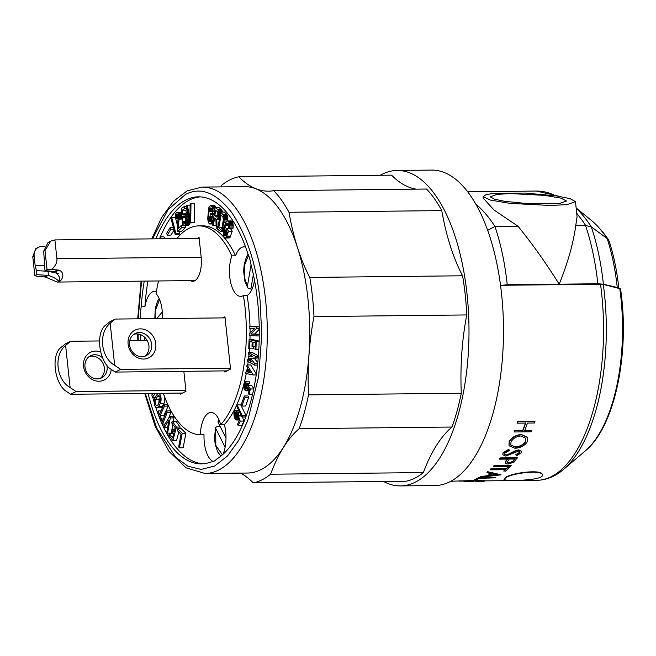<?xml version="1.0" encoding="UTF-8"?>
<svg xmlns="http://www.w3.org/2000/svg" width="656" height="656" viewBox="0 0 656 656"><rect width="100%" height="100%" fill="white"/><g stroke="black" fill="none" stroke-linecap="round" stroke-linejoin="round"><path stroke-width="0.98" d="M36.424 270.592L35.137 265.352L34.137 255.996L32.8 256.66L34.834 275.659L36.867 274.651L36.424 270.592L48.167 271.313L48.273 275.438L36.867 274.651M47.043 269.575L45.01 250.576L50.717 241.137L54.899 239.916L56.908 258.726C57.269 262.318 55.539 265.877 51.742 269.419L47.043 269.575L45.002 270.592L54.399 271.527L57.49 269.993L58.901 270.149C65.739 272.494 62.107 280.817 59.073 281.596L57.269 282.055L45.198 276.971L43.698 276.865L46.781 275.331M50.725 241.137L48.027 242.482L43.673 251.24L45.002 270.592M70.643 394.272L76.08 391.566L70.11 387.532C56.195 379.791 53.562 355.134 65.616 345.425L70.7 341.268L65.264 343.974L60.18 348.131C51.594 356.11 54.227 380.775 64.673 390.238L70.643 394.272L182.434 393.067M89.216 356.561A12.366 10.824 -116.5 0 1 91.996 356.126A12.366 10.824 -116.5 0 1 103.607 364.843A12.366 10.824 -116.5 0 1 100.13 378.463M102.771 358.02A12.366 10.824 63.5 0 0 94.759 354.757A12.366 10.824 63.5 0 0 90.536 355.757A12.366 10.824 63.5 0 0 85.46 369.344A12.366 10.824 63.5 0 0 97.342 378.897A12.366 10.824 63.5 0 0 101.565 377.889A12.366 10.824 63.5 0 0 106.862 365.13M115.21 372.075L120.647 369.361L114.677 365.326C100.762 357.586 98.121 332.928 110.175 323.219L115.267 319.062L109.831 321.768L104.739 325.925C96.153 333.904 98.794 358.57 109.24 368.032L115.21 372.075L227.001 370.861M141.909 356.692A12.366 10.824 63.5 0 0 146.132 355.683A12.366 10.824 63.5 0 0 151.208 342.096A12.366 10.824 63.5 0 0 139.326 332.551A12.366 10.824 63.5 0 0 135.103 333.551A12.366 10.824 63.5 0 0 130.027 347.147A12.366 10.824 63.5 0 0 141.909 356.692M133.775 334.355A12.366 10.824 -116.5 0 1 136.563 333.92A12.366 10.824 -116.5 0 1 148.166 342.637A12.366 10.824 -116.5 0 1 144.689 356.257M44.37 246.418L41.795 246.443A9.684 8.479 63.5 0 0 38.491 247.23L35.793 248.575L32.8 256.66M34.834 275.659L37.622 276.455L43.698 276.865M199.162 238.358L54.899 239.916M38.491 247.23A9.684 8.479 63.5 0 0 34.137 255.996M250.895 288.952L247.796 287.992L247.435 286.057L251.068 264.778M253.364 274.503L250.863 289.132L251.961 289.337M218.948 419.725L218.071 421.013L218.104 422.39L225.992 438.052M225.123 447.22L215.709 428.524L215.545 427.466L217.407 426.384L220.096 426.351M156.751 318.611L162.319 311.871M147.149 340.439L129.765 340.628M99.491 340.956L70.7 341.268M65.616 345.425L70.11 387.532M76.08 391.566L185.886 390.377M111.217 369.607A15.457 13.53 -116.5 0 1 96.768 381.079A15.457 13.53 -116.5 0 1 83.46 365.097A15.457 13.53 -116.5 0 1 95.776 351.067A15.457 13.53 -116.5 0 1 100.663 351.952M110.175 323.219L114.677 365.326M140.343 328.861A15.457 13.53 -116.5 0 1 154.742 351.37A15.457 13.53 -116.5 0 1 130.774 351.624A15.457 13.53 -116.5 0 1 140.343 328.861M225.074 317.873L115.267 319.062M120.647 369.361L230.453 368.172M54.399 271.527L55.817 271.682L59.86 277.685L59.073 281.596C57.097 279.079 53.497 277.021 48.273 275.438L45.198 276.971M51.742 269.419L57.49 269.993M58.663 273.634L48.167 271.313M180.072 393.092L180.187 394.19L185.984 391.304L183.852 371.329M222.712 317.906L224.959 316.782L230.543 369.098L224.754 371.985L224.639 370.886M190.355 280.612A19.983 8.889 89.4 0 0 192.725 281.309A19.983 8.889 89.4 0 0 201.154 257.013L199.071 237.497L197.308 238.374M155.825 399.209L157.53 396.249A3.674 1.632 89.4 0 1 158.506 395.494A3.674 1.632 89.4 0 1 160.08 397.987A3.674 1.632 89.4 0 1 159.564 402.087L157.85 405.047A3.674 1.632 89.4 0 1 156.874 405.802A3.674 1.632 89.4 0 1 155.3 403.309A3.674 1.632 89.4 0 1 155.825 399.209L159.515 399.168A3.674 1.632 -90.6 0 0 158.973 403.112M159.515 399.168L160.105 398.143M221.917 227.78L218.743 227.812L221.121 214.988L222.974 217.144L223.335 219.949L222.048 227.378L220.793 229.338M220.4 229.346L221.129 229.141M220.121 229.157L218.743 227.812M216.537 217.062L214.832 215.791L215.611 210.264L217.497 211.732L217.899 212.864L217.694 216.037L216.537 217.062L217.07 217.054M214.832 215.791L217.767 215.758M248.099 372.264L248.55 369.426L250.592 372.78L248.099 372.264L250.272 372.247M190.142 204.032L190.986 203.696L190.724 222.671L189.92 222.999L186.46 205.508L187.304 205.172L189.945 218.555L190.142 204.032M160.531 238.776L160.072 236.849L161.483 238.768M166.673 233.265L170.199 227.476L170.822 229.354L167.288 235.143L166.673 233.265M183.327 222.663L184.467 223.466L185.238 222.556L185.509 218.415L184.369 215.947L183.5 216.045L182.852 217.39L181.909 215.726L181.318 208.378L184.475 206.435L184.771 208.665L182.294 210.182L182.655 214.668L184.238 213.749L185.5 215.168L186.329 218.063L186.288 222.54L184.598 225.59L183.262 224.934L182.22 222.54L182.901 221.515L183.327 222.663L185.189 222.646M175.956 233.782L175.242 234.692L171.052 218.579L171.757 217.661L175.956 233.782L179.646 233.741L179.088 231.601M177.317 227.927L178.293 216.168L176.931 214.356L176.226 215.48L176.177 218.136L175.406 218.768L175.226 216.882L175.726 213.52L177.079 212.249L178.53 213.766L179.268 217.234L178.178 228.542L181.4 225.385L181.827 227.509L177.62 231.617L177.317 227.927M224.106 221.064L223.63 215.455L220.752 212.109L217.579 229.198L220.629 231.634L222.392 229.526L224.106 221.064L227.107 221.031M217.62 209.321L218.653 211.601L222.351 211.56L221.638 209.625L218.817 207.427L215.127 207.46L217.62 209.321L221.31 209.28M218.653 211.601L218.391 217.161L216.775 219.448L217.087 228.46L216.201 227.804L215.898 219.03L214.528 218.005L213.446 225.746L212.651 225.156L215.127 207.46M229.493 227.099L229.37 228.263L228.534 227.853L227.952 223.507L227.091 223.196L226.222 224.131L224.286 230.748L224.352 234.438L225.344 235.799L226.574 234.782L227.304 232.158L226.115 230.461L226.656 228.501L228.55 231.207L226.336 237.456L224.934 237.948L223.778 236.496L223.499 230.1L225.377 223.319L226.648 221.293L227.591 220.957L228.821 222.081L229.493 227.099L233.183 227.058L233.028 223.729L232.15 221.466L231.289 220.916L227.591 220.957M212.372 207.936L212.806 211.289L211.97 211.56L211.503 208.838L210.748 207.911L209.904 208.288L209.092 210.56L208.485 218.432L209.354 221.416L210.519 221.277L211.216 219.629L211.486 216.587L210.117 215.914L210.314 213.635L212.503 214.701L211.732 221.441L211.035 223.073L209.731 223.983L208.51 222.843L207.649 218.842L208.846 207.657L210.461 205.582L211.732 206.369L212.372 207.936L215.061 207.903M249.239 326.549L256.422 326.901L256.414 328.517L250.912 334.06L256.422 334.33L256.414 335.946L249.231 335.593L249.214 333.986L254.741 328.435L249.239 328.164L249.239 326.549L259.235 326.811M241.925 406.064L241.211 404.793L244.294 396.003L245.008 397.265L241.925 406.064L245.615 406.023L248.698 397.233L247.984 395.962L244.294 396.003M243.45 385.826L244.335 382.292L245.951 381.899L245.844 383.465L245.024 383.506L244.426 384.498L244.393 387.237L244.975 388.623L246.057 389.18L246.91 388.016L247.017 385.818L248.009 385.482L250.362 388.992L249.116 394.543L248.337 393.625L249.313 389.295L247.878 387.155L246.91 390.361L245.278 390.607L244.147 389.123L243.45 385.826M256.258 341.382L249.1 339.603L248.731 348.59L249.624 348.812L249.928 341.432L252.166 341.981L251.986 346.286L252.888 346.516L253.06 342.211L255.299 342.768L255.02 349.509L255.914 349.73L256.258 341.382L259.177 341.35M254.553 365.121L254.708 363.555L250.641 358.315L255.282 357.905L255.446 356.339L248.435 352.452L248.271 354.019L252.708 356.479L248.066 356.889L252.134 362.128L247.697 359.66L247.542 361.235L254.553 365.121L257.537 365.089M242.458 415.838L241.99 417.044L236.578 406.113L237.054 404.924L242.458 415.838L246.148 415.797L240.744 404.883L237.054 404.924M239.137 420.644L238.021 417.544L237.357 419.356L236.209 420.004L234.323 417.659L233.864 413.116L235.233 410.312L236.873 411.082L236.554 412.526L235.471 412.042L234.692 413.387L235.176 417.38L236.496 418.192L237.365 415.642L238.39 416.019L240.211 421.095L238.202 425.588L237.562 424.153L239.137 420.644M253.159 374.953L247.066 364.982L246.812 366.597L247.788 368.18L247.164 372.075L245.967 371.837L245.713 373.436L253.159 374.953L256.266 374.92M213.413 461.529A24.723 10.996 -90.6 0 1 204.024 434.756L200.334 434.797A24.723 10.996 89.4 0 1 208.723 413.026A24.723 10.996 89.4 0 1 211.035 412.444A24.723 10.996 89.4 0 1 220.678 424.653L224.368 424.612A104.468 46.478 -90.6 0 0 243.458 385.703M249.985 326.54A104.468 46.478 -90.6 0 0 247.099 295.536L243.409 295.577A104.468 46.478 89.4 0 1 220.678 424.653M243.409 295.577A24.723 10.996 89.4 0 1 240.719 296.356A24.723 10.996 89.4 0 1 230.6 282.219A24.723 10.996 89.4 0 1 231.839 255.881L235.529 255.84A104.468 46.478 -90.6 0 0 202.45 225.836L198.76 225.877A104.468 46.478 89.4 0 1 231.839 255.881M162.467 318.554A24.723 10.996 89.4 0 0 156.054 293.642A104.468 46.478 89.4 0 1 158.498 280.957M176.858 238.595A104.468 46.478 89.4 0 1 198.76 225.877M200.334 434.797A104.468 46.478 89.4 0 1 163.336 393.272M160.121 403.702L158.416 406.671A5.707 2.542 89.4 0 1 156.899 407.835A5.707 2.542 89.4 0 1 154.455 403.965A5.707 2.542 89.4 0 1 155.259 397.593L156.964 394.625A5.707 2.542 89.4 0 1 158.481 393.461A5.707 2.542 89.4 0 1 160.933 397.323A5.707 2.542 89.4 0 1 160.121 403.702L163.811 403.661A5.707 2.542 -90.6 0 0 164.41 396.273M166.649 410.959L167.313 412.312L162.598 424.104L161.925 422.751L166.649 410.959L170.339 410.918L171.003 412.271L168.592 418.298M168.887 435.174L169.338 433.485L172.536 437.864L173.651 433.641L171.618 430.844L172.069 429.155L174.102 431.951L175.226 427.728L171.724 422.94L172.175 421.25L176.431 427.072L172.848 440.586L168.887 435.174M177.3 430.607L181.048 434.305L178.653 446.998L179.465 447.81L183.155 447.769L185.894 433.255L181.335 428.745L177.645 428.786L177.3 430.607M177.645 428.786L182.204 433.296L179.465 447.81M155.447 393.362L152.381 397.331L151.921 395.593L152.463 393.395M161.515 419.004L160.884 420.373L157.407 412.329L158.03 410.959L159.465 414.264L163.852 404.678L164.476 406.113L160.08 415.699L161.515 419.004L163.434 418.979M167.583 433.149L166.862 431.853L168.945 420.201L164.402 427.466L163.68 426.162L169.609 416.675L170.306 417.921L167.583 433.149L171.273 433.108L171.667 430.918M189.92 222.999L194.414 222.63L194.676 203.655L190.986 203.696M187.304 205.172L190.133 205.139M190.724 222.671L194.414 222.63M165.173 238.727L163.762 236.808L160.072 236.849M170.199 227.476L173.356 227.443M173.848 229.321L170.822 229.354M167.288 235.143L170.978 235.11L174.045 230.076M183.877 223.352L184.68 223.343M183.59 223.073L184.951 223.056M183.098 222.138L185.377 222.113M182.901 221.515L185.525 221.482M184.598 225.59L188.288 225.557L189.896 222.876M185.033 225.369L188.723 225.328M185.427 224.934L189.117 224.893M185.779 224.303L189.469 224.262M186.074 223.491L189.764 223.45M186.288 222.54L189.822 222.507M186.427 221.482L189.609 221.449M186.484 220.35L189.387 220.326M186.443 219.202L189.158 219.17M186.329 218.063L188.936 218.038M186.124 216.988L188.723 216.956M185.91 216.209L188.567 216.185M185.5 215.168L188.362 215.135M185.115 214.496L188.231 214.463M184.68 214.02L188.133 213.979M188.1 213.815L183.787 213.7M184.238 213.749L187.928 213.708M186.271 213.676L185.984 210.141L187.222 209.387M182.294 210.182L185.984 210.141M184.771 208.665L187.075 208.641M184.475 206.435L186.64 206.41M182.852 217.39L185.246 217.366M183.024 216.824L185.025 216.8M183.245 216.373L184.762 216.357M183.5 216.045L184.475 216.037M175.242 234.692L178.932 234.651L179.646 233.741M177.53 225.631L175.742 218.768M171.757 217.661L175.267 217.628M178.227 227.796L178.94 227.788M182.188 225.377L182.425 223.237M182.565 222.023L182.958 217.39M179.211 219.104L182.901 219.063M179.277 218.186L182.967 218.145M179.268 217.234L182.745 217.193M179.178 216.283L182.204 216.25M179.022 215.365L181.876 215.332M178.809 214.52L181.81 214.487M178.53 213.766L181.745 213.733M178.202 213.151L181.696 213.11M181.671 212.815L180.769 212.208L177.079 212.249M177.85 212.675L181.54 212.634M177.464 212.372L181.154 212.331M175.406 218.768L178.342 218.735M176.177 218.136L178.407 218.112M176.103 217.587L178.432 217.562M176.07 217.029L178.407 217.005M176.079 216.472L178.334 216.447M176.136 215.955L178.227 215.931M176.226 215.48L178.088 215.455M176.357 215.07L177.907 215.053M176.53 214.733L177.71 214.725M176.718 214.496L177.489 214.487M177.62 231.617L181.31 231.584L185.517 227.468L185.14 225.59M181.827 227.509L185.517 227.468M181.4 225.385L183.688 225.361M225.902 222.245L223.934 222.269M227.804 220.957L227.591 216.324L226.591 214.159L224.442 212.068L220.752 212.109M224.196 219.817L227.886 219.785M224.188 218.596L227.878 218.555M224.09 217.431L227.78 217.39M223.901 216.365L227.591 216.324M223.63 215.455L227.329 215.414M223.294 214.717L226.984 214.684M222.901 214.2L226.591 214.159M220.629 231.634L223.302 231.609M221.105 231.445L223.319 231.42M221.564 231.019L223.368 230.994M222.007 230.371L223.458 230.354M222.392 229.526L223.63 229.518M222.72 228.526L223.893 228.509M222.983 227.394L224.204 227.386M218.235 210.166L221.925 210.125M222.163 210.781L218.473 210.822M217.948 209.666L221.638 209.625M213.446 225.746L216.127 225.713M217.087 228.46L217.718 228.452M216.775 219.448L219.391 219.416M217.136 219.325L219.416 219.301M217.497 219.014L219.473 218.997M217.825 218.538L219.555 218.522M218.128 217.915L219.678 217.899M218.391 217.161L219.817 217.144M218.596 216.3L219.973 216.283M218.743 215.365L220.145 215.348M218.825 214.397L220.326 214.381M218.833 213.421L220.506 213.405M218.776 212.478L220.687 212.462M222.417 212.093L222.351 211.56M225.393 238.005L229.083 237.964L230.026 237.415L232.24 231.166L230.346 228.46L226.656 228.501M226.779 236.873L230.477 236.832M230.026 237.415L226.336 237.456M227.189 236.111L230.879 236.07M228.55 231.207L232.24 231.166M225.049 235.668L225.836 235.66M224.77 235.397L226.164 235.381M224.541 234.979L226.468 234.963M224.352 234.438L226.673 234.413M224.213 233.798L226.853 233.774M224.139 233.077L227.058 233.052M224.131 232.314L227.271 232.281M224.18 231.527L226.837 231.494M224.286 230.748L226.295 230.732M224.459 230.018L226.238 230.002M228.567 228.477L228.714 227.944M225.762 225.311L228.559 225.279M225.976 224.68L228.444 224.647M226.222 224.131L228.272 224.106M226.492 223.696L228.05 223.68M226.787 223.376L227.796 223.368M229.37 228.263L233.06 228.222L233.183 227.058M229.534 225.926L233.224 225.894M229.477 224.803L233.175 224.77M229.338 223.77L233.028 223.729M229.116 222.851L232.806 222.81M228.821 222.081L232.511 222.048M228.46 221.498L232.15 221.466M228.042 221.121L231.732 221.08M225.869 237.841L229.559 237.8M215.914 207.452L214.602 205.574L210.461 205.582M209.731 223.983L212.823 223.95M210.182 223.901L212.831 223.876M210.617 223.598L212.872 223.573M211.035 223.073L212.946 223.048M211.412 222.343L213.044 222.327M211.732 221.441L213.175 221.425M211.995 220.4L213.315 220.383M212.503 214.701L214.118 214.684M214.25 213.717L210.314 213.635M209.641 221.621L210.068 221.613M209.354 221.416L210.387 221.4M209.092 221.056L210.674 221.031M208.87 220.555L210.92 220.531M208.69 219.932L211.134 219.908M208.559 219.219L211.257 219.186M208.485 218.432L211.322 218.407M208.469 217.612L211.396 217.587M208.51 216.792L211.47 216.759M212.478 213.61L212.659 211.552M208.993 211.322L211.954 211.289M209.092 210.56L211.896 210.535M209.231 209.854L211.781 209.83M209.42 209.223L211.626 209.198M209.649 208.698L211.421 208.682M209.904 208.288L211.175 208.272M210.174 208.018L210.904 208.009M211.97 211.56L214.553 211.527M212.806 211.289L214.594 211.265M212.741 210.084L214.758 210.059M212.593 208.952L214.922 208.928M212.085 207.066L215.775 207.025M211.732 206.369L215.422 206.328M211.339 205.886L215.029 205.845M210.904 205.615L214.602 205.574M245.631 247.164A24.723 10.996 -90.6 0 0 243.876 246.869A24.723 10.996 -90.6 0 0 241.564 247.451A24.723 10.996 -90.6 0 0 235.529 255.84M155.841 238.825A133.521 59.401 89.4 0 1 198.44 196.825A133.521 59.401 89.4 0 1 247.845 253.659A24.723 10.996 89.4 0 1 250.83 263.892A133.521 59.401 89.4 0 1 216.431 459.266A24.723 10.996 89.4 0 1 211.568 461.898A24.723 10.996 89.4 0 1 211.183 461.881L211.962 461.873M247.099 295.536A24.723 10.996 -90.6 0 0 254.52 280.276M244.335 382.292A104.468 46.478 -90.6 0 0 246.254 373.551M246.582 371.829A104.468 46.478 -90.6 0 0 247.337 367.442M247.714 364.974A104.468 46.478 -90.6 0 0 248.189 361.587M248.435 359.652A104.468 46.478 -90.6 0 0 248.665 357.659M248.755 356.823A104.468 46.478 -90.6 0 0 249.001 354.42M249.19 352.444A104.468 46.478 -90.6 0 0 249.477 348.779M249.944 339.587A104.468 46.478 -90.6 0 0 250.034 335.634M250.059 333.141A104.468 46.478 -90.6 0 0 250.026 328.205M256.414 335.946L259.284 335.913M256.422 334.33L259.292 334.298M259.292 334.248L254.602 334.019L259.276 329.312M250.912 334.06L254.602 334.019M256.414 328.517L259.268 328.484M256.422 326.901L259.235 326.868M248.698 397.233L245.008 397.265M247.23 389.894L249.182 389.869M249.075 390.336L246.91 390.361M247.501 389.287L249.296 389.27M247.697 388.573L248.821 388.565M247.829 387.778L248.288 387.77M249.116 394.543L252.535 394.502M250.362 388.992L253.765 388.959M253.831 388.623L251.699 385.449L248.009 385.482M245.5 389.115L246.18 389.106M245.229 388.918L246.443 388.91M244.975 388.623L246.664 388.598M244.737 388.229L246.836 388.204M244.549 387.762L246.968 387.737M244.393 387.237L247.05 387.204M244.294 386.671L247.066 386.646M244.245 386.097L247.041 386.064M247.943 385.507L248.78 383.432M244.253 385.523L247.943 385.482M244.311 384.982L248.001 384.949M244.426 384.498L248.116 384.457M244.59 384.072L248.28 384.039M244.786 383.744L248.485 383.703M245.024 383.506L248.722 383.465M245.844 383.465L249.534 383.424L249.641 381.866L245.524 381.743M245.951 381.899L249.641 381.866M246.123 390.82L248.977 390.787M246.533 390.673L249.009 390.648M258.825 349.697L255.914 349.73M259.186 341.153L252.79 339.562L249.1 339.603M249.624 348.812L253.314 348.779L253.413 346.507M252.888 346.516L255.143 346.491M250.198 359.636L247.697 359.66M254.708 363.555L257.71 363.522M257.792 362.735L254.331 358.274L258.243 357.93M250.641 358.315L254.331 358.274M255.282 357.905L258.251 357.873M255.446 356.339L258.374 356.306M258.407 355.896L252.125 352.411L248.435 352.452M241.99 417.044L245.68 417.003L246.148 415.797M238.349 415.633L238.686 412.501M234.602 413.936L238.292 413.903M238.259 414.494L234.569 414.535M234.692 413.387L238.382 413.354M234.832 412.911L238.522 412.87M235.012 412.517L236.529 412.501M235.225 412.222L236.258 412.214M235.471 412.042L235.971 412.034M236.554 412.526L239.735 412.493M236.873 411.082L239.022 411.058M236.472 410.631L238.8 410.607M236.062 410.344L238.661 410.32M235.635 410.238L238.604 410.205M236.209 420.004L238.899 419.979M236.619 419.963L238.882 419.938M237.013 419.75L238.809 419.725M237.357 419.356L238.669 419.34M237.652 418.799L238.472 418.79M238.202 425.588L241.892 425.547L243.901 421.062L242.458 417.044M240.211 421.095L243.901 421.062M238.39 416.019L241.465 415.986M241.318 415.699L237.365 415.642M235.955 418.216L236.422 418.216M235.684 418.052L236.693 418.036M235.422 417.765L236.914 417.749M235.176 417.38L237.095 417.355M234.963 416.904L237.234 416.88M234.791 416.363L237.324 416.33M234.668 415.773L237.357 415.74M234.594 415.15L238.284 415.109M256.381 374.141L250.756 364.941L247.066 364.982M245.967 371.837L247.205 371.821M223.081 454.247A24.723 10.996 -90.6 0 0 224.368 424.612M140.605 318.791A24.723 10.996 89.4 0 1 141.212 306.787L144.902 306.754A24.723 10.996 -90.6 0 1 152.618 291.772A24.723 10.996 -90.6 0 1 154.931 291.19A24.723 10.996 -90.6 0 1 156.423 291.403M156.899 407.835L160.589 407.794A5.707 2.542 -90.6 0 0 162.106 406.63L163.811 403.661M163.918 394.928A5.707 2.542 -90.6 0 0 162.171 393.42L158.481 393.461M162.598 424.104L164.984 424.079M167.313 412.312L171.003 412.271M179.662 428.77L180.121 427.04L175.865 421.209L172.175 421.25M172.069 429.155L174.849 429.131M173.528 434.124L173.028 433.444L169.338 433.485M172.848 440.586L176.538 440.553L178.785 432.074M176.431 427.072L180.121 427.04M182.204 433.296L185.894 433.255M152.381 397.331L155.431 397.298M164.287 416.847L163.77 415.658L168.166 406.072L167.542 404.637L163.852 404.678M164.476 406.113L168.166 406.072M163.77 415.658L160.08 415.699M158.03 410.959L160.991 410.927M160.884 420.373L162.885 420.348M164.402 427.466L167.649 427.425M171.815 430.115L172.823 424.44M173.397 421.234L173.996 417.888L173.299 416.634L169.609 416.675M170.306 417.921L173.996 417.888M200.285 196.866A133.521 59.401 -90.6 0 0 160.343 236.849M160.162 237.259A133.521 59.401 -90.6 0 0 159.531 238.784M147.928 281.071A133.521 59.401 -90.6 0 0 144.902 306.754M144.304 336.946A133.521 59.401 -90.6 0 0 144.435 340.472M151.774 393.403A133.521 59.401 -90.6 0 0 152.118 394.781M152.782 397.323A133.521 59.401 -90.6 0 0 154.324 402.8M155.661 407.13A133.521 59.401 -90.6 0 0 157.415 412.312M157.481 412.501A133.521 59.401 -90.6 0 0 203.171 463.767M141.212 306.787A133.521 59.401 89.4 0 1 144.238 281.112M211.183 461.881A133.521 59.401 89.4 0 1 201.326 463.849A133.521 59.401 89.4 0 1 148.084 393.436M140.745 340.513A133.521 59.401 89.4 0 1 140.556 334.658M576.722 213.348A190.232 84.624 89.4 0 1 585.619 225.459L575.763 225.566L577.075 216.677L575.468 201.613L567.251 204.574L550.778 205.5L510.22 203.385L490.434 200.113L483.128 196.62L486.276 194.586L493.591 193.413L525.448 193.069L556.509 195.906L570.08 198.653L575.468 201.613M559.658 203.368L566.522 201.007L560.995 198.161L544.906 195.406L510.63 193.569L496.789 194.373L490.278 196.874L494.517 199.178L504.694 201.318L528.662 203.704L559.658 203.368M618.879 288.468C617.042 271.395 613.795 255.594 609.137 241.064L607.267 238.604A171.536 76.309 -90.6 0 0 590.744 219.883C597.247 225.229 603.2 231.921 608.588 239.948M618.674 288.107L617.263 287.5A134.816 59.975 -90.6 0 0 607.185 238.546L607.267 238.604M607.185 238.546L591.286 226.861A151.2 67.265 89.4 0 1 603.397 284.196L597.829 283.769L559.183 284.187C546.235 263.425 532.492 244.089 517.953 226.189L494.042 210.035L483.3 198.21L483.128 196.62M585.619 225.459L591.286 226.861M575.763 225.566C573.237 243.679 567.711 263.22 559.183 284.187L507.252 284.745A153.504 68.29 -90.6 0 0 494.927 226.443L517.953 226.189M617.263 287.5L603.397 284.196M202.032 187.099L244.467 186.64A143.205 63.706 89.4 0 1 309.722 329.148A143.205 63.706 89.4 0 1 247.566 473.033L205.123 473.493A143.205 63.706 89.4 0 0 267.279 329.607A143.205 63.706 89.4 0 0 202.032 187.099L187.132 190.847L173.496 201.253L161.606 217.513L151.757 238.866M619.74 288.361A133.012 59.171 -90.6 0 1 585.291 450.885C615.025 426.736 630.047 352.674 620.543 288.837L603.299 284.425L600.519 284.212L501.381 285.286M501.922 285.278L507.252 284.745M240.695 473.107A158.457 70.487 89.4 0 1 253.232 482.865L406.023 481.217A153.611 68.339 89.4 0 0 423.374 472.574L270.584 474.222A153.611 68.339 89.4 0 1 253.232 482.865M270.584 474.222A158.457 70.487 89.4 0 1 299.185 428.68L451.976 427.031A158.457 70.487 -90.6 0 0 423.374 472.574M308.492 394.879A158.457 70.487 89.4 0 1 313.986 316.594L466.777 314.937A158.457 70.487 -90.6 0 0 461.283 393.231L308.492 394.879A153.611 68.339 89.4 0 1 299.185 428.68M309.804 277.431A158.457 70.487 89.4 0 1 288.976 212.265L441.767 210.609A158.457 70.487 -90.6 0 0 462.595 275.782L309.804 277.431A153.611 68.339 89.4 0 1 313.986 316.594M441.767 210.609A153.611 68.339 89.4 0 0 426.539 189.035L273.749 190.683A153.611 68.339 89.4 0 1 288.976 212.265M273.749 190.683A158.457 70.487 89.4 0 1 268.591 191.167A158.457 70.487 89.4 0 1 238.8 176.808L391.591 175.152A158.457 70.487 -90.6 0 0 416.207 189.141M220.908 186.894A158.457 70.487 89.4 0 0 221.449 185.451A153.611 68.339 89.4 0 1 238.8 176.808M487.646 230.371L494.927 226.443A190.232 84.624 -90.6 0 0 475.698 203.967M461.283 393.231A153.611 68.339 89.4 0 1 451.976 427.031M462.595 275.782A153.611 68.339 89.4 0 1 466.777 314.937M380.275 175.275A157.735 70.167 89.4 0 1 397.101 170.462A157.735 70.167 89.4 0 1 468.974 327.426A157.735 70.167 89.4 0 1 400.513 485.907A157.735 70.167 89.4 0 1 383.58 481.463M542.332 475.083L542.274 474.698C542.684 469.171 513.246 472.451 505.899 477.199L504.005 479.208C502.996 481.652 544.234 480.528 542.332 475.083C542.733 469.557 513.312 472.845 505.94 477.601L504.005 479.208M483.505 480.856C485.809 480.586 484.325 480.413 479.069 480.348L450.91 481.242M479.995 480.93L475.912 480.971M495.862 477.806L478.659 477.593L474.731 479.667L476.494 479.651L479.716 478.331L495.862 477.806L478.708 477.994L474.731 479.667M491.131 473.214L487.457 475.723L480.741 476.494L479.979 477.338L500.93 474.854L487.695 472.082L486.916 472.722L491.196 473.607L487.506 476.117L479.979 477.338M501.036 474.78L487.629 471.697L486.916 472.722M505.563 469.302L503.849 470.844L505.678 471.205L509.786 467.293L508.023 467.318L506.334 469.015L490.934 469.179L490.237 469.844L505.628 469.68L503.915 471.229M509.786 467.293L507.949 466.941L506.26 468.63L490.86 468.802L490.237 469.844M511.254 465.719L494.017 465.53L493.41 466.654L510.573 466.465L511.254 465.719L494.099 465.899L493.41 466.654M507.342 458.733L505.243 461.865L505.317 462.816M505.243 461.865L505.341 462.226C504.981 463.366 505.932 463.956 508.203 463.989L513.976 462.209L517.231 457.732L500.069 457.921L499.519 459.175L507.441 459.085L505.251 462.652M521.372 451.172L518.732 449.844L515.739 450.516L506.489 455.141L504.71 454.378L504.94 453.034L509.294 450.508L508.876 449.212L503.07 452.714L502.84 454.624M506.383 454.805L504.677 454.19M519.577 451.648L519.372 452.501L515.821 454.657L516.411 455.854L521.176 452.927L521.446 451.328L518.839 450.172L515.854 450.844L508.416 454.739L506.489 455.141M527.367 437.265L521.282 434.452C515.55 435.076 511.516 437.445 509.163 441.562L509.023 445.613M525.579 422.825L522.816 430.328L514.46 430.418L514.091 431.968L531.253 431.787L531.754 430.508L524.718 430.59L527.481 423.063L534.525 422.989L534.984 421.628L517.83 421.816L517.363 423.177L525.727 423.087L522.955 430.607L514.599 430.697L514.091 431.968M534.984 421.628L517.682 421.562L517.363 423.177M531.754 430.508L524.579 430.311M397.101 170.462L431.607 170.093A157.735 70.167 89.4 0 1 503.48 327.057A157.735 70.167 89.4 0 1 435.018 485.538L400.513 485.907M521.282 434.452L521.413 434.739C515.69 435.363 511.647 437.741 509.286 441.865L509.081 445.777L514.944 448.269C520.815 447.835 524.956 445.604 527.375 441.57L527.432 437.413L521.413 434.739M515.542 447.187L510.721 445.014L511.065 441.8C513.131 438.331 516.411 436.388 520.897 435.969L525.8 438.298L525.587 441.644C523.455 445.03 520.11 446.875 515.542 447.187L510.655 444.825M525.718 438.134L525.587 441.644M525.464 441.34C523.357 444.702 520.011 446.539 515.419 446.867M503.07 452.714L502.881 454.805L505.833 456.1L518.306 451.205L519.65 451.795L519.478 452.837L515.928 454.993M508.99 449.532L503.177 453.05M500.069 457.921L499.519 459.175M517.33 458.085L500.167 458.273M513.591 460.799C512.844 462.152 511.27 462.947 508.867 463.185L507.08 462.464L509.204 459.069L514.919 459.011L513.591 460.799L508.867 463.185M514.821 458.659L513.5 460.438M508.777 462.824L507.055 462.275M489.655 475.862L492.558 473.878L497.65 474.846L489.655 475.862M496.371 474.616L490.434 475.362M465.309 481.061L464.546 481.512L464.251 481.086M472.861 481.422L471.106 481.438L472.861 481.422M473.493 480.996L473.501 481.406M471.738 481.012L468.171 481.397M468.892 480.971L468.892 481.381M464.546 481.512L478.388 480.905C482.562 480.963 483.685 481.094 481.783 481.291L475.707 481.34L475.707 480.922M481.775 480.873L482.734 481.135M479.782 481.34L483.513 481.274L484.579 480.643M479.069 480.348L465.317 481.471M483.513 481.274C485.825 480.996 484.349 480.832 479.085 480.758M472.246 480.61L472.263 481.02M475.707 481.02L474.296 481.037M464.251 481.143L459.003 481.069M459.782 480.782L459.774 481.192M43.673 251.24L45.01 250.576M58.901 270.149L55.817 271.682M201.171 257.168L56.908 258.726M35.137 265.352L44.723 265.245M247.435 286.057L244.655 278.497L244.335 265.778L248.534 255.217M219.383 420.758L218.104 422.39M222.417 454.838L215.816 445.416L215.709 428.524M155.144 318.636L155.316 310.641L159.588 299.538M159.498 396.224L157.53 396.249M158.416 406.671L162.106 406.63M152.487 238.858L167.944 209.838L185.369 194.529C200.679 186.411 216.275 192.602 232.167 213.11C247.255 236.513 256.553 265.598 260.047 300.358L261.769 334.617L258.669 376.421L247.706 420.701L238.686 440.373L227.484 456.002L214.684 465.998L201.162 469.417L187.887 466.219L175.718 457.289L156.718 428.089L145.296 393.469M138.26 340.538L138.063 334.019M138.121 318.816L141.581 281.145M591.368 226.919A187.919 83.599 -90.6 0 0 576.173 208.255M597.829 283.769A153.504 68.29 -90.6 0 0 585.513 225.459M555.517 195.759A190.232 84.624 -90.6 0 0 536.37 191.06L559.101 196.308M585.291 450.885L563.627 469.352A152.454 67.822 -90.6 0 0 603.299 284.425M536.887 480.315A153.611 68.339 -90.6 0 0 600.519 284.212M57.269 282.055L195.086 280.563M247.796 287.992L244.909 281.268L243.638 271.24L244.204 264.286L246.533 256.75L248.099 254.184M215.545 427.466L214.512 438.077L215.217 444.456L217.702 451.935L220.916 456.1M159.146 298.505L157.473 301.301L155.3 308.361L154.808 318.636M590.744 219.883L576.148 207.968M144.771 393.477L155.062 426.064L169.059 451.459L186.033 467.818L205.123 473.493M141.089 281.145L137.686 318.824M137.629 333.97L137.834 340.546M536.37 191.06L467.671 191.806M563.627 469.352C555.353 476.445 546.432 480.102 536.87 480.315L484.587 480.881"/></g></svg>
